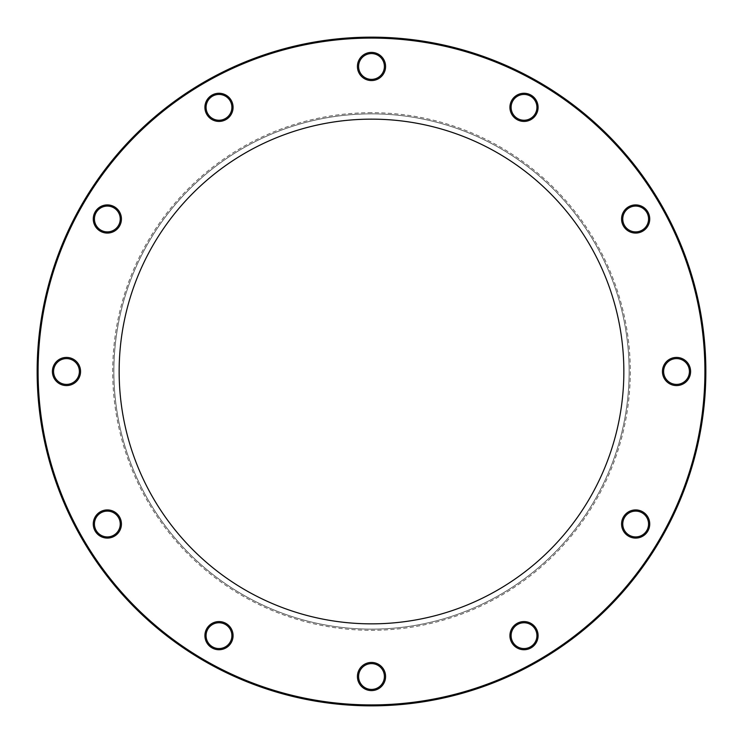 <?xml version="1.0" encoding="UTF-8"?>
<svg xmlns="http://www.w3.org/2000/svg" width="743" height="743" viewBox="0 0 743 743"><rect width="100%" height="100%" fill="white"/><g stroke="black" fill="none" stroke-linecap="round" stroke-linejoin="round"><path stroke-width="0.56" stroke-dasharray="3.71 2.79" d="M371.5 112.704A258.796 258.796 0 0 0 112.704 371.5A258.796 258.796 0 0 0 371.5 630.296A258.796 258.796 0 0 0 630.296 371.5A258.796 258.796 0 0 0 371.5 112.704M371.5 629.126A257.626 257.626 0 0 1 113.874 371.5A257.626 257.626 0 0 1 371.5 113.874A257.626 257.626 0 0 0 113.874 371.5A257.626 257.626 0 0 0 371.5 629.126A257.626 257.626 0 0 0 629.126 371.5A257.626 257.626 0 0 0 371.5 113.874A257.626 257.626 0 0 1 629.126 371.5A257.626 257.626 0 0 1 371.5 629.126M371.5 119.149A252.351 252.351 0 0 0 119.149 371.5A252.351 252.351 0 0 0 371.5 623.851A252.351 252.351 0 0 0 623.851 371.5A252.351 252.351 0 0 0 371.5 119.149M371.5 38.088A333.412 333.412 0 0 1 704.912 371.5A333.412 333.412 0 0 1 371.5 704.912A333.412 333.412 0 0 1 38.088 371.5A333.412 333.412 0 0 1 371.5 38.088M371.5 705.85A334.35 334.35 0 0 0 705.85 371.5A334.35 334.35 0 0 0 371.5 37.15A334.35 334.35 0 0 0 37.15 371.5A334.35 334.35 0 0 0 371.5 705.85M218.99 93.265A14.08 14.08 0 0 0 204.91 107.345A14.08 14.08 0 0 0 218.99 121.425A14.08 14.08 0 0 0 233.07 107.345A14.08 14.08 0 0 0 218.99 93.265M218.99 120.245A12.9 12.9 0 0 1 206.08 107.345A12.9 12.9 0 0 1 218.99 94.435A12.9 12.9 0 0 1 231.89 107.345A12.9 12.9 0 0 1 218.99 120.245M107.345 204.91A14.08 14.08 0 0 0 93.265 218.99A14.08 14.08 0 0 0 107.345 233.07A14.08 14.08 0 0 0 121.425 218.99A14.08 14.08 0 0 0 107.345 204.91M107.345 231.89A12.9 12.9 0 0 1 94.435 218.99A12.9 12.9 0 0 1 107.345 206.08A12.9 12.9 0 0 1 120.245 218.99A12.9 12.9 0 0 1 107.345 231.89M66.48 357.42A14.08 14.08 0 0 0 52.4 371.5A14.08 14.08 0 0 0 66.48 385.58A14.08 14.08 0 0 0 80.56 371.5A14.08 14.08 0 0 0 66.48 357.42M66.48 384.4A12.9 12.9 0 0 1 53.57 371.5A12.9 12.9 0 0 1 66.48 358.6A12.9 12.9 0 0 1 79.38 371.5A12.9 12.9 0 0 1 66.48 384.4M107.345 509.93A14.08 14.08 0 0 0 93.265 524.01A14.08 14.08 0 0 0 107.345 538.09A14.08 14.08 0 0 0 121.425 524.01A14.08 14.08 0 0 0 107.345 509.93M107.345 536.92A12.9 12.9 0 0 1 94.435 524.01A12.9 12.9 0 0 1 107.345 511.11A12.9 12.9 0 0 1 120.245 524.01A12.9 12.9 0 0 1 107.345 536.92M218.99 621.575A14.08 14.08 0 0 0 204.91 635.655A14.08 14.08 0 0 0 218.99 649.735A14.08 14.08 0 0 0 233.07 635.655A14.08 14.08 0 0 0 218.99 621.575M218.99 648.565A12.9 12.9 0 0 1 206.08 635.655A12.9 12.9 0 0 1 218.99 622.755A12.9 12.9 0 0 1 231.89 635.655A12.9 12.9 0 0 1 218.99 648.565M371.5 662.44A14.08 14.08 0 0 0 357.42 676.52A14.08 14.08 0 0 0 371.5 690.6A14.08 14.08 0 0 0 385.58 676.52A14.08 14.08 0 0 0 371.5 662.44M371.5 689.43A12.9 12.9 0 0 1 358.6 676.52A12.9 12.9 0 0 1 371.5 663.62A12.9 12.9 0 0 1 384.4 676.52A12.9 12.9 0 0 1 371.5 689.43M524.01 621.575A14.08 14.08 0 0 0 509.93 635.655A14.08 14.08 0 0 0 524.01 649.735A14.08 14.08 0 0 0 538.09 635.655A14.08 14.08 0 0 0 524.01 621.575M524.01 648.565A12.9 12.9 0 0 1 511.11 635.655A12.9 12.9 0 0 1 524.01 622.755A12.9 12.9 0 0 1 536.92 635.655A12.9 12.9 0 0 1 524.01 648.565M635.655 509.93A14.08 14.08 0 0 0 621.575 524.01A14.08 14.08 0 0 0 635.655 538.09A14.08 14.08 0 0 0 649.735 524.01A14.08 14.08 0 0 0 635.655 509.93M635.655 536.92A12.9 12.9 0 0 1 622.755 524.01A12.9 12.9 0 0 1 635.655 511.11A12.9 12.9 0 0 1 648.565 524.01A12.9 12.9 0 0 1 635.655 536.92M676.52 357.42A14.08 14.08 0 0 0 662.44 371.5A14.08 14.08 0 0 0 676.52 385.58A14.08 14.08 0 0 0 690.6 371.5A14.08 14.08 0 0 0 676.52 357.42M676.52 384.4A12.9 12.9 0 0 1 663.62 371.5A12.9 12.9 0 0 1 676.52 358.6A12.9 12.9 0 0 1 689.43 371.5A12.9 12.9 0 0 1 676.52 384.4M635.655 204.91A14.08 14.08 0 0 0 621.575 218.99A14.08 14.08 0 0 0 635.655 233.07A14.08 14.08 0 0 0 649.735 218.99A14.08 14.08 0 0 0 635.655 204.91M635.655 231.89A12.9 12.9 0 0 1 622.755 218.99A12.9 12.9 0 0 1 635.655 206.08A12.9 12.9 0 0 1 648.565 218.99A12.9 12.9 0 0 1 635.655 231.89M524.01 93.265A14.08 14.08 0 0 0 509.93 107.345A14.08 14.08 0 0 0 524.01 121.425A14.08 14.08 0 0 0 538.09 107.345A14.08 14.08 0 0 0 524.01 93.265M524.01 120.245A12.9 12.9 0 0 1 511.11 107.345A12.9 12.9 0 0 1 524.01 94.435A12.9 12.9 0 0 1 536.92 107.345A12.9 12.9 0 0 1 524.01 120.245M371.5 52.4A14.08 14.08 0 0 0 357.42 66.48A14.08 14.08 0 0 0 371.5 80.56A14.08 14.08 0 0 0 385.58 66.48A14.08 14.08 0 0 0 371.5 52.4M371.5 79.38A12.9 12.9 0 0 1 358.6 66.48A12.9 12.9 0 0 1 371.5 53.57A12.9 12.9 0 0 1 384.4 66.48A12.9 12.9 0 0 1 371.5 79.38"/><path stroke-width="1.11" d="M371.5 119.149A252.351 252.351 0 0 0 119.149 371.5A252.351 252.351 0 0 0 371.5 623.851A252.351 252.351 0 0 0 623.851 371.5A252.351 252.351 0 0 0 371.5 119.149M371.5 704.912A333.412 333.412 0 0 0 704.912 371.5A333.412 333.412 0 0 0 371.5 38.088A333.412 333.412 0 0 0 38.088 371.5A333.412 333.412 0 0 0 371.5 704.912M371.5 37.15A334.35 334.35 0 0 1 705.85 371.5A334.35 334.35 0 0 1 371.5 705.85A334.35 334.35 0 0 1 37.15 371.5A334.35 334.35 0 0 1 371.5 37.15M218.99 121.425A14.08 14.08 0 0 1 204.91 107.345A14.08 14.08 0 0 1 218.99 93.265A14.08 14.08 0 0 1 233.07 107.345A14.08 14.08 0 0 1 218.99 121.425M218.99 94.435A12.9 12.9 0 0 0 206.08 107.345A12.9 12.9 0 0 0 218.99 120.245A12.9 12.9 0 0 0 231.89 107.345A12.9 12.9 0 0 0 218.99 94.435M107.345 233.07A14.08 14.08 0 0 1 93.265 218.99A14.08 14.08 0 0 1 107.345 204.91A14.08 14.08 0 0 1 121.425 218.99A14.08 14.08 0 0 1 107.345 233.07M107.345 206.08A12.9 12.9 0 0 0 94.435 218.99A12.9 12.9 0 0 0 107.345 231.89A12.9 12.9 0 0 0 120.245 218.99A12.9 12.9 0 0 0 107.345 206.08M66.48 385.58A14.08 14.08 0 0 1 52.4 371.5A14.08 14.08 0 0 1 66.48 357.42A14.08 14.08 0 0 1 80.56 371.5A14.08 14.08 0 0 1 66.48 385.58M66.48 358.6A12.9 12.9 0 0 0 53.57 371.5A12.9 12.9 0 0 0 66.48 384.4A12.9 12.9 0 0 0 79.38 371.5A12.9 12.9 0 0 0 66.48 358.6M107.345 538.09A14.08 14.08 0 0 1 93.265 524.01A14.08 14.08 0 0 1 107.345 509.93A14.08 14.08 0 0 1 121.425 524.01A14.08 14.08 0 0 1 107.345 538.09M107.345 511.11A12.9 12.9 0 0 0 94.435 524.01A12.9 12.9 0 0 0 107.345 536.92A12.9 12.9 0 0 0 120.245 524.01A12.9 12.9 0 0 0 107.345 511.11M218.99 649.735A14.08 14.08 0 0 1 204.91 635.655A14.08 14.08 0 0 1 218.99 621.575A14.08 14.08 0 0 1 233.07 635.655A14.08 14.08 0 0 1 218.99 649.735M218.99 622.755A12.9 12.9 0 0 0 206.08 635.655A12.9 12.9 0 0 0 218.99 648.565A12.9 12.9 0 0 0 231.89 635.655A12.9 12.9 0 0 0 218.99 622.755M371.5 690.6A14.08 14.08 0 0 1 357.42 676.52A14.08 14.08 0 0 1 371.5 662.44A14.08 14.08 0 0 1 385.58 676.52A14.08 14.08 0 0 1 371.5 690.6M371.5 663.62A12.9 12.9 0 0 0 358.6 676.52A12.9 12.9 0 0 0 371.5 689.43A12.9 12.9 0 0 0 384.4 676.52A12.9 12.9 0 0 0 371.5 663.62M524.01 649.735A14.08 14.08 0 0 1 509.93 635.655A14.08 14.08 0 0 1 524.01 621.575A14.08 14.08 0 0 1 538.09 635.655A14.08 14.08 0 0 1 524.01 649.735M524.01 622.755A12.9 12.9 0 0 0 511.11 635.655A12.9 12.9 0 0 0 524.01 648.565A12.9 12.9 0 0 0 536.92 635.655A12.9 12.9 0 0 0 524.01 622.755M635.655 538.09A14.08 14.08 0 0 1 621.575 524.01A14.08 14.08 0 0 1 635.655 509.93A14.08 14.08 0 0 1 649.735 524.01A14.08 14.08 0 0 1 635.655 538.09M635.655 511.11A12.9 12.9 0 0 0 622.755 524.01A12.9 12.9 0 0 0 635.655 536.92A12.9 12.9 0 0 0 648.565 524.01A12.9 12.9 0 0 0 635.655 511.11M676.52 385.58A14.08 14.08 0 0 1 662.44 371.5A14.08 14.08 0 0 1 676.52 357.42A14.08 14.08 0 0 1 690.6 371.5A14.08 14.08 0 0 1 676.52 385.58M676.52 358.6A12.9 12.9 0 0 0 663.62 371.5A12.9 12.9 0 0 0 676.52 384.4A12.9 12.9 0 0 0 689.43 371.5A12.9 12.9 0 0 0 676.52 358.6M635.655 233.07A14.08 14.08 0 0 1 621.575 218.99A14.08 14.08 0 0 1 635.655 204.91A14.08 14.08 0 0 1 649.735 218.99A14.08 14.08 0 0 1 635.655 233.07M635.655 206.08A12.9 12.9 0 0 0 622.755 218.99A12.9 12.9 0 0 0 635.655 231.89A12.9 12.9 0 0 0 648.565 218.99A12.9 12.9 0 0 0 635.655 206.08M524.01 121.425A14.08 14.08 0 0 1 509.93 107.345A14.08 14.08 0 0 1 524.01 93.265A14.08 14.08 0 0 1 538.09 107.345A14.08 14.08 0 0 1 524.01 121.425M524.01 94.435A12.9 12.9 0 0 0 511.11 107.345A12.9 12.9 0 0 0 524.01 120.245A12.9 12.9 0 0 0 536.92 107.345A12.9 12.9 0 0 0 524.01 94.435M371.5 80.56A14.08 14.08 0 0 1 357.42 66.48A14.08 14.08 0 0 1 371.5 52.4A14.08 14.08 0 0 1 385.58 66.48A14.08 14.08 0 0 1 371.5 80.56M371.5 53.57A12.9 12.9 0 0 0 358.6 66.48A12.9 12.9 0 0 0 371.5 79.38A12.9 12.9 0 0 0 384.4 66.48A12.9 12.9 0 0 0 371.5 53.57"/></g></svg>
